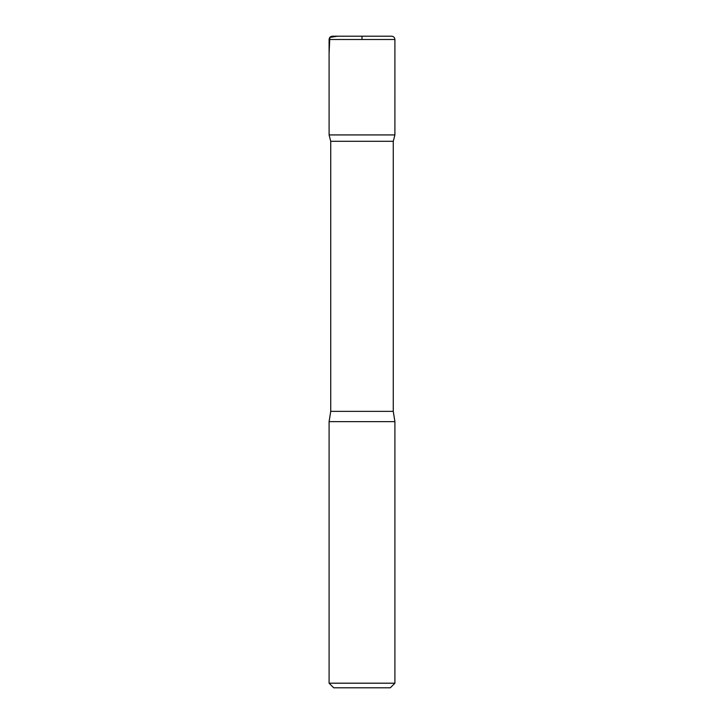 <?xml version="1.0" encoding="UTF-8"?>
<svg xmlns="http://www.w3.org/2000/svg" width="724" height="724" viewBox="0 0 724 724"><rect width="100%" height="100%" fill="white"/><g stroke="black" fill="none" stroke-linecap="round" stroke-linejoin="round"><path stroke-width="1.09" d="M394.906 683.194L329.094 683.194L333.701 687.8L390.299 687.8L394.906 683.194L394.906 421.639L393.268 411.368L393.268 141.28L394.897 134.926L329.103 134.926L394.897 134.926L394.906 39.494C394.716 37.494 393.621 36.399 391.621 36.2L332.379 36.2C330.379 36.399 329.284 37.494 329.094 39.494L394.906 39.494M329.094 683.194L329.094 421.639L330.732 411.368L330.732 141.28L393.268 141.28M330.732 141.28L329.103 134.926L329.094 39.494M329.094 421.639L394.906 421.639M362 39.494L362 36.2L337.583 36.2L329.818 37.431L329.094 53.54L329.103 134.926L362 134.926M330.732 411.368L393.268 411.368"/></g></svg>
